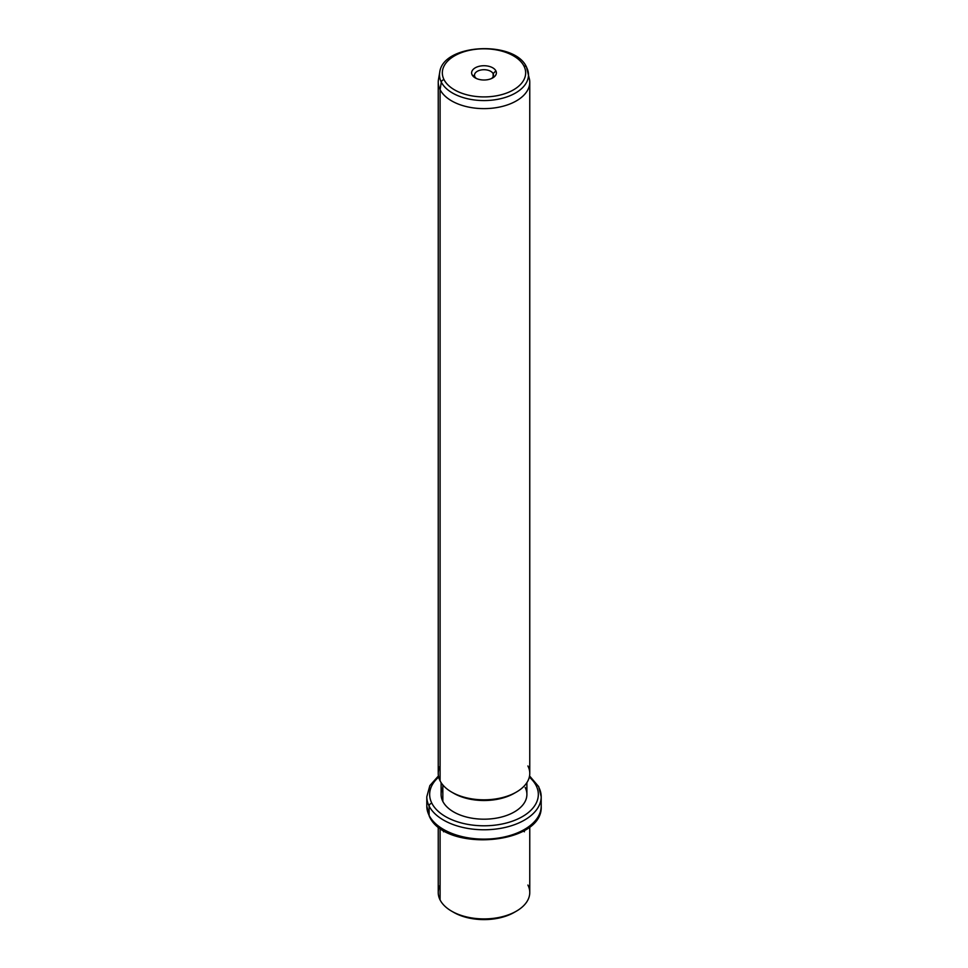 <?xml version="1.0" encoding="UTF-8"?>
<svg xmlns="http://www.w3.org/2000/svg" width="968" height="968" viewBox="0 0 968 968"><rect width="100%" height="100%" fill="white"/><g stroke="black" fill="none" stroke-linecap="round" stroke-linejoin="round"><path stroke-width="1.45" d="M452.685 911.759A42.895 24.769 0 0 0 515.315 911.759M440.089 885.055A45.762 26.414 0 0 0 440.089 899.938A45.762 26.414 0 0 0 451.645 911.178A45.762 26.414 0 0 0 516.355 911.178A45.762 26.414 0 0 0 527.911 885.055M516.355 911.178L514.335 912.34A42.895 24.769 180 0 1 453.665 912.34L451.645 911.178M529.762 826.757L529.762 892.496A45.762 26.414 180 0 1 490.51 918.644A45.762 26.414 180 0 1 440.089 899.938L440.089 828.16L440.089 899.938A45.762 26.414 180 0 1 438.238 892.496L438.238 826.757M438.456 775.925L429.852 785.617L426.803 796.761A57.197 33.021 0 0 0 429.114 806.054A57.197 33.021 180 0 1 426.803 796.761L426.803 806.102A57.197 33.021 0 0 0 429.114 815.395A2.856 2.239 153.1 0 0 429.308 816.23A2.856 2.239 -26.9 0 1 429.114 815.395A57.197 33.021 0 0 0 492.131 838.784A57.197 33.021 0 0 0 541.197 806.102A57.197 33.021 180 0 1 492.131 838.784A57.197 33.021 180 0 1 429.114 815.395A57.197 33.021 180 0 1 426.803 806.102L429.308 816.23C444.796 852.663 543.726 844.919 541.197 806.102L541.197 796.761A57.197 33.021 0 0 0 538.886 787.456A2.856 2.239 153.1 0 0 538.692 786.633A2.856 2.239 153.1 0 0 536.139 785.592A54.341 31.375 0 0 0 529.314 777.098A54.341 31.375 180 0 1 536.139 785.592A2.856 2.239 -26.9 0 1 538.692 786.633L529.544 775.925M429.114 806.054L429.114 815.395L429.114 806.054A57.197 33.021 0 0 0 492.131 829.443A57.197 33.021 0 0 0 541.197 796.761A57.197 33.021 180 0 1 492.131 829.443A57.197 33.021 180 0 1 429.114 806.054A2.856 2.239 -26.9 0 1 431.861 803.259A2.856 2.239 153.1 0 0 429.114 806.054M438.685 777.098A54.341 31.375 0 0 0 431.861 803.259A54.341 31.375 0 0 0 499.294 824.53A54.341 31.375 0 0 0 536.139 785.592A54.341 31.375 180 0 1 499.294 824.53A54.341 31.375 180 0 1 431.861 803.259A54.341 31.375 180 0 1 438.685 777.098M442.836 787.444A42.895 24.769 0 0 0 442.836 801.395A42.895 24.769 0 0 0 496.076 818.19A42.895 24.769 0 0 0 525.164 787.444M526.894 782.604L526.894 794.425A42.895 24.769 180 0 1 490.098 818.94A42.895 24.769 180 0 1 442.836 801.395L442.836 784.939L442.836 801.395A42.895 24.769 180 0 1 441.106 794.425L441.106 782.604M452.685 792.671A42.895 24.769 0 0 0 515.315 792.671M440.089 765.966A45.762 26.414 0 0 0 440.089 780.849A45.762 26.414 0 0 0 451.645 792.09A45.762 26.414 0 0 0 516.355 792.09A45.762 26.414 0 0 0 527.911 765.966M516.355 792.09L514.335 793.252A42.895 24.769 180 0 1 453.665 793.252L451.645 792.09M440.089 780.849L440.089 89.649A45.762 26.414 0 0 0 490.51 108.355A45.762 26.414 0 0 0 529.762 82.207L529.762 773.408A45.762 26.414 180 0 1 490.51 799.556A45.762 26.414 180 0 1 440.089 780.849A45.762 26.414 180 0 1 438.238 773.408L438.238 82.207A45.762 26.414 0 0 0 440.089 89.649L440.089 780.849M441.299 82.111A44.492 25.688 0 0 0 492.506 100.091A44.492 25.688 0 0 0 528.274 72.322A44.492 25.688 0 0 0 526.701 67.639A44.492 25.688 180 0 1 528.274 72.322A44.492 25.688 180 0 1 492.506 100.091A44.492 25.688 180 0 1 441.299 82.111L440.089 89.649L441.299 82.111A2.856 2.239 -26.9 0 1 444.022 79.642A41.66 24.055 0 0 0 495.725 95.941A41.66 24.055 0 0 0 523.978 66.09A2.856 2.239 -26.9 0 1 526.531 67.131A2.856 2.239 153.1 0 0 523.978 66.09A41.66 24.055 0 0 0 472.275 49.779A41.66 24.055 0 0 0 444.022 79.642A2.856 2.239 153.1 0 0 441.299 82.111A44.492 25.688 180 0 1 439.726 72.322A44.492 25.688 0 0 0 441.299 82.111M526.531 67.131L529.532 79.582A45.762 26.414 180 0 1 492.748 108.138A45.762 26.414 180 0 1 440.089 89.649A45.762 26.414 180 0 1 438.468 79.582L439.726 72.322C442.836 43.596 514.855 40.015 526.531 67.131A2.856 2.239 153.1 0 1 526.701 67.639M444.022 79.642A41.66 24.055 180 0 1 472.275 49.779A41.66 24.055 180 0 1 523.978 66.09A41.66 24.055 180 0 1 495.725 95.941A41.66 24.055 180 0 1 444.022 79.642M495.87 70.858A12.366 7.139 0 0 0 480.515 66.018A12.366 7.139 0 0 0 472.13 74.875A12.366 7.139 0 0 0 487.485 79.715A12.366 7.139 0 0 0 495.87 70.858L493.123 73.653A9.511 5.493 0 0 0 481.326 69.938A9.511 5.493 0 0 0 474.877 76.75L472.13 74.875A12.366 7.139 180 0 1 480.515 66.018A12.366 7.139 180 0 1 495.87 70.858A12.366 7.139 180 0 1 492.748 77.912A12.366 7.139 180 0 1 475.252 77.912A12.366 7.139 180 0 1 472.13 74.875L474.877 76.75A9.511 5.493 0 0 0 476.401 78.493A9.511 5.493 180 0 1 474.877 76.75A9.511 5.493 180 0 1 474.489 75.201A9.511 5.493 180 0 1 482.645 69.769A9.511 5.493 180 0 1 493.123 73.653L495.87 70.858M491.599 78.493A9.511 5.493 0 0 0 493.123 73.653L493.123 76.75L493.123 73.653A9.511 5.493 180 0 1 493.511 75.201A9.511 5.493 180 0 1 491.599 78.493M444.748 831.101L443.55 831.778M523.252 831.101L524.45 831.778M541.197 796.761L538.692 786.633"/></g></svg>
